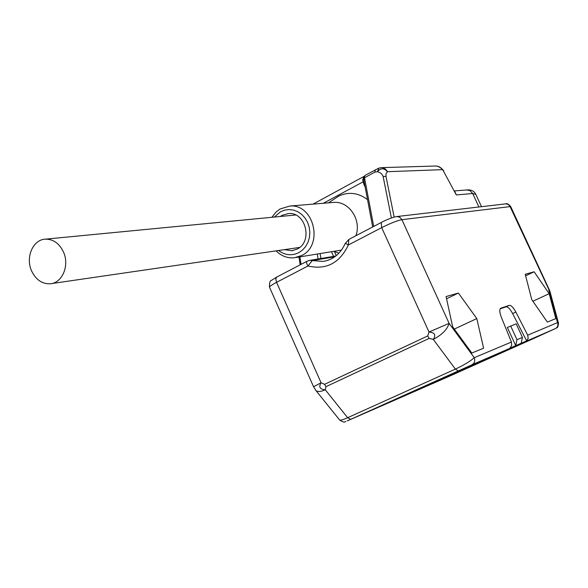 <?xml version="1.0" encoding="UTF-8"?>
<svg xmlns="http://www.w3.org/2000/svg" width="588" height="588" viewBox="0 0 588 588"><rect width="100%" height="100%" fill="white"/><g stroke="black" fill="none" stroke-linecap="round" stroke-linejoin="round"><path stroke-width="0.88" d="M364.531 183.757L363.84 184.176L362.671 179.913L363.847 176.613M364.075 181.317L323.378 203.264M364.082 181.244L363.671 177.106L363.619 178.987L362.671 179.913M380.892 167.661L381.531 167.631C384.185 167.786 386.154 169.138 387.441 171.696C384.089 167.852 380.759 167.874 377.452 171.755L374.828 172.137L375.328 169.778M434.701 166.051L381.531 167.631L378.819 168.146L377.452 171.755C380.311 172.438 382.2 174.004 383.126 176.451L391.387 217.986M365.038 175.386L378.709 168.19M454.715 191.232L456.317 194.944L442.69 169.645L387.441 171.696L386.037 173.688L386 176.437L383.126 176.451M443.793 170.946C441.14 167.47 438.295 165.831 435.267 166.036C437.45 165.838 439.927 167.043 442.69 169.645L456.317 194.944L472.686 193.503L478.911 206.983M555.844 328.398C556.667 327.207 557.894 329.251 558.482 323.194L557.49 322.614L548.773 290.024L549.368 289.913L550.045 291.707M511.428 342.032L511.678 345.362L509.958 348.125L526.657 340.886L528.186 338.276L527.708 335.167L515.852 312.074C513.309 307.414 511.112 305.165 509.259 305.341L500.653 308.281C499.308 309.472 499.543 312.478 501.358 317.277L511.428 342.032L474.259 357.702C470.18 361.333 463.881 365.141 455.377 369.102L347.633 417.708C343.407 419.597 340.768 420.398 339.717 420.119L339.496 419.847M534.132 271.781L525.231 274.28L531.787 299.674L547.347 322.07L555.829 318.593L549.177 293.691L534.132 271.781L525.628 275.816M458.412 293.067L446.079 296.536L452.672 326.877L471.826 353.035L483.608 348.206L476.802 318.578L458.412 293.067L446.557 298.755M458.177 370.918L455.377 369.102L433.297 339.401L429.166 338.401L427.733 335.939L429.005 332.022L381.685 227.637C390.447 223.242 397.187 220.581 401.913 219.669L449.107 323.378C447.255 329.464 441.985 334.807 433.297 339.401C436.171 334.969 434.738 332.507 429.005 332.022L449.107 323.378L474.259 357.702C475.361 360.87 474.56 363.252 471.863 364.832L347.199 420.912L447.615 377.018L531.942 339.283L555.403 328.582L471.863 364.832M313.566 386.757L321.077 382.766L324.561 384.317L325.965 386.661L429.166 338.401M269.605 287.429L269.473 287.128C269.789 286.253 272.148 284.651 276.558 282.328L307.987 265.982C306.532 263.622 306.216 262.05 307.024 261.248L307.237 261.138M345.325 243.27L348.353 244.976C339.644 263.159 326.186 270.157 307.987 265.982L312.235 260.602L334.77 256.802M349.029 239.309L345.259 243.432C340.356 253.979 332.926 259.977 322.959 261.417L309.641 260.396L335.844 256M381.436 222.382L348.809 239.426L348.353 244.976L381.685 227.637L381.237 222.484C387.345 219.287 392.578 217.303 396.944 216.531L399.855 217.281L401.913 219.669L510.685 206.542L549.354 289.877M505.599 350.992L527.429 341.253L505.599 350.992M487.915 359.011L504.489 351.558L487.871 358.959M423.044 387.69L523.959 342.326L423.044 387.683M406.396 394.96L509.855 348.449L406.389 394.952M515.713 345.626L516.97 339.695L522.431 337.394L516.19 323.841L507.37 327.472L515.713 345.626M521.181 343.26L522.431 337.394M516.97 339.695L510.663 325.965M526.657 340.886L512.633 313.558C510.09 308.906 507.885 306.671 506.025 306.848L500.131 308.854M276.705 277.095L275.772 278.771L276.558 282.328L321.077 382.766C318.49 387.014 319.894 389.359 325.289 389.785L325.965 386.661M423.573 387.448L522.975 342.767L423.573 387.448M392.63 400.965L508.275 349.132M392.608 400.972L508.282 349.147M454.48 329.339L452.606 326.56M476.802 318.578L454.414 329.03M549.177 293.691L532.882 301.247M335.535 256.052L336.152 255.758M333.065 199.839L338.975 195.951C348.927 191.57 358.437 192.798 367.522 199.626M332.382 202.522L334.043 202.39C349.176 201.14 361.782 220.265 355.88 235.729M296.183 257.478L341.562 250.062M334.043 202.39L289.847 206.035L279.962 209.019L275.801 212.275L271.943 217.288M276.081 250.856C281.365 256.089 287.466 258.389 294.397 257.764L301.651 255.515C323.87 245.38 313.926 203.691 289.847 206.035M274.398 217.053L280.505 211.776L284.702 210.114L289.164 209.549L293.655 210.122L297.962 211.812L301.857 214.539L305.143 218.155L307.649 222.492L309.244 227.313L309.847 232.392L309.428 237.449L308.016 242.234L305.672 246.504L302.526 250.047L298.748 252.678C291.744 256.015 285.004 255.288 278.521 250.503M280.322 216.48L282.093 215.348L288.465 213.54C305.819 211.68 313.154 241.719 297.146 249.091L291.744 250.738L284.401 249.643M31.546 270.803C35.78 279.704 41.983 284.033 50.149 283.791C62.196 283.166 69.722 265.578 63.526 252.12C59.425 243.535 53.464 239.206 45.636 239.14C33.141 239.25 25.284 257.176 31.546 270.803M318.086 258.985L317.314 254.097M320.901 258.507L320.122 253.649M301.049 264.372L299.924 256.875M308.928 260.528L309.641 260.396M334.396 251.554L336.248 255.684M365.163 187.087L363.84 184.176M374.828 172.137L364.509 177.745L363.619 178.914L364.847 175.489L364.509 177.745L373.718 226.409M372.682 226.953L363.95 180.678M386 176.437L394.144 217.097M481.499 206.682L475.832 194.415L472.686 193.503L469.944 190.585L466.578 189.968M558.416 322.959L550.236 292.412L509.965 206.381L508.26 204.455L505.812 203.852C506.827 203.22 508.436 204.08 510.634 206.439M555.403 328.582C557.718 327.237 558.416 325.252 557.49 322.614L527.708 335.167M324.561 384.317L427.733 335.939M325.987 260.851L325.289 261.013M396.459 216.59L505.437 203.896M533.154 338.629L531.949 339.283L533.147 338.629M509.259 305.341L506.025 306.848M515.852 312.074L512.633 313.558M350.639 419.303L347.633 417.708L325.289 389.785C320.945 391.733 317.858 392.027 316.021 390.66L315.352 389.815M331.544 251.818L333.594 256.383M313.081 204.117L363.943 176.422M475.611 193.922C473.921 190.96 471.076 189.63 467.07 189.924L454.546 190.924M345.795 421.508C344.855 421.081 345.626 423.779 339.717 420.119L316.021 390.66L313.529 386.661L269.473 287.128C269.348 282.821 270.017 280.564 271.487 280.373L276.47 277.213L307.024 261.248M309.633 260.396L307.032 261.248M300.152 264.843L298.983 257.029M328.494 202.845L338.975 195.951M334.021 251.421L338.953 253.185M293.015 250.554L291.744 250.738M299.667 247.423L51.546 283.585M295.698 214.995L45.636 239.14"/></g></svg>
